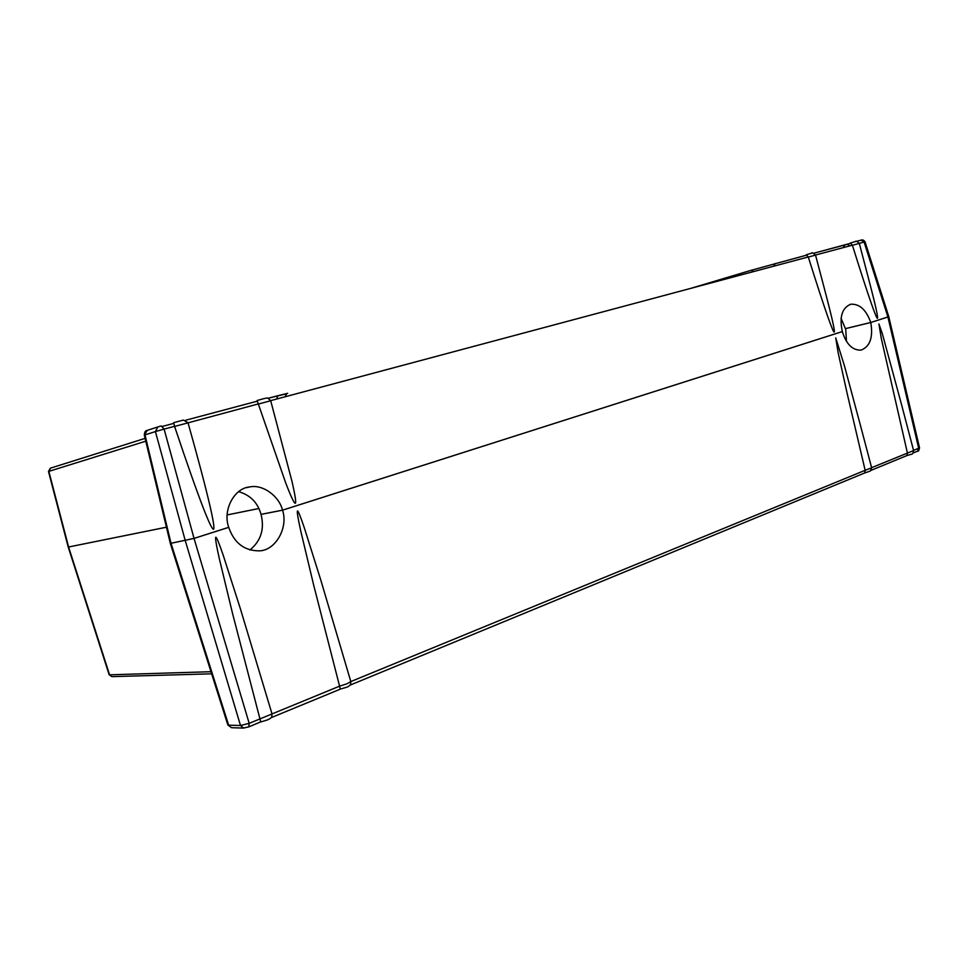 <?xml version="1.0" encoding="UTF-8"?>
<svg xmlns="http://www.w3.org/2000/svg" width="968" height="968" viewBox="0 0 968 968"><rect width="100%" height="100%" fill="white"/><g stroke="black" fill="none" stroke-linecap="round" stroke-linejoin="round"><path stroke-width="1.45" d="M243.754 728.093L240.5 725.516L249.187 723.35L272.02 713.936L271.754 716.731C271.367 717.869 269.818 718.97 267.144 720.023L260.743 721.959L232.671 613.978L219.131 557.87C216.215 544.609 215.102 537.736 215.803 537.252C216.554 537.071 218.986 542.975 223.124 554.966L240.439 608.92L272.02 713.936L339.586 686.155L313.632 584.95L300.721 530.839C297.926 518.049 296.849 511.431 297.503 510.971C298.204 510.814 300.503 516.525 304.412 528.092L320.831 580.183L350.815 681.569L346.907 683.819L339.586 686.155L340.191 689.204L270.979 717.736M340.167 689.131L346.314 687.353C348.516 686.675 349.968 685.55 350.67 683.989L350.815 681.569L865.15 470.303L847.194 393.649L838.167 352.788L835.723 337.868L844.423 365.759L861.254 428.425M871.611 467.677L913.598 450.58C913.223 453.205 912.425 454.428 911.203 454.294L906.835 455.601L907.403 452.951L881.303 338.498L878.932 323.977L882.368 333.803L901.861 405.786M864.63 472.989L865.15 470.303L871.648 467.81L860.951 427.275M913.55 450.423L919.527 447.833C918.959 450.519 918.293 451.632 917.555 451.173L917.482 451.209M109.154 674.744L111.877 676.644L109.154 674.744L68.22 547.053L48.485 471.489L145.793 441.19M227.867 724.947L231.533 727.706L227.855 724.959L170.332 543.447M260.767 721.862L248.728 726.908L249.187 723.35L194.036 538.414L170.344 543.411M846.48 341.486L845.693 328.563M258.916 508.515L227.153 514.94L258.904 508.49M166.436 527.221L68.595 547.005L166.436 527.197M249.889 549.981C260.961 540.918 264.688 529.06 261.045 514.383L261.287 514.311M919.527 447.833L888.781 316.705L870.764 322.513C873.281 337.433 870.038 346.629 861.06 350.114C852.518 350.416 846.274 344.245 842.329 331.588L282.535 510.184C288.549 527.778 275.336 550.804 259.146 550.852C244.275 550.792 234.147 542.963 228.738 527.342L194.036 538.414L228.508 527.391M870.764 322.513L845.403 328.66L841.047 318.254M282.535 510.184L261.045 514.383C257.73 502.598 250.264 495.047 238.66 491.684M854.962 241.71L850.424 242.98L852.409 245.279C869.191 298.943 876.681 319.537 877.468 318.315C878.097 317.274 876.355 308.453 868.151 277.09L867.63 275.142M811.027 253.374L806.356 254.681L808.316 257.064C825.631 312.18 833.375 333.319 834.21 332.06C834.936 331.104 832.904 320.94 823.78 286.322L823.272 284.374M263.369 398.755L257.113 400.51L285.754 483.056C291.017 496.741 294.199 503.481 295.313 503.287C296.329 502.743 295.192 495.374 291.925 481.169L270.677 400.631L808.28 256.968M183.218 420.136L173.671 422.665L174.603 426.44C186.836 463.006 196.444 490.304 203.437 508.333C208.955 522.514 212.307 529.496 213.504 529.278C214.593 528.709 213.444 521.038 210.068 506.3C205.724 487.473 198.392 459.655 188.046 422.847L258.19 403.959M228.738 527.318C222.386 510.39 234.28 488.005 249.623 486.964C262.497 483.976 279.111 495.943 282.535 510.16L842.341 331.564C839.22 316.947 842.027 307.836 850.763 304.23C859.548 303.71 866.215 309.796 870.776 322.489L888.793 316.681L865.029 241.782L859.294 243.331M287 393.673L268.402 398.211L277.743 395.731L276.715 399.01M751.313 270.266L807.191 254.983L751.313 270.266L690.729 288.379L751.313 270.266L753.503 271.609M266.079 398.138L267.604 398.017L270.677 400.631M183.424 420.076L188.01 422.714M146.906 430.494C145.418 430.53 144.559 432.067 144.317 435.092L170.332 543.411L194.036 538.389L164.112 429.102L155.412 431.571L157.796 426.949L161.269 425.956L164.112 429.102L174.567 426.307M157.506 427.045L147.366 430.324L144.329 435.092M261.045 514.359L282.535 510.16M845.403 328.636L870.776 322.489M910.719 454.428L906.931 455.553M856.365 241.395L861.205 240.112L864.121 242.048L887.922 317.02L918.705 448.365L917.555 451.173L913.066 453.024M112.094 676.632L211.653 673.825M210.988 671.707L109.566 674.817L68.595 547.005L48.836 471.356L50.59 468.113L145.103 438.371M231.884 727.718L243.404 728.081L248.34 726.98M185.311 540.785L240.5 725.516L228.642 725.177L171.046 543.387M868.139 277.09L859.318 243.404L852.409 245.279M823.78 286.322L815.54 255.104L808.316 257.064M270.713 400.752L258.226 404.092M188.046 422.847L174.603 426.44M257.282 401.175L185.699 420.209L257.282 401.175M173.72 423.391L162.527 426.368L173.72 423.391M263.465 398.731L265.97 398.163M861.314 240.088L861.508 240.052C862.621 239.604 863.795 240.185 865.029 241.782M849.662 245.908L847.484 244.226L851.126 243.149L813.834 253.217L844.895 244.964L843.31 247.602M775.223 263.478L773.686 266.212M815.528 255.032L852.385 245.182M171.033 543.363L144.994 434.898L155.412 431.571L185.299 540.761M901.547 404.6L913.598 450.58M864.714 472.965L349.835 685.223M864.654 472.989L870.341 471.017L871.648 467.81M906.907 455.565L871.091 470.339M847.484 244.226L844.895 244.964M859.318 243.404C856.91 241.201 855.627 240.608 855.47 241.625M815.54 255.092C813.035 252.829 811.704 252.224 811.559 253.289M277.743 395.731L287.678 393.323C286.988 393.044 286.165 394.182 285.221 396.735M50.324 468.209L48.485 471.489M850.763 304.23L850.11 304.4M249.623 486.964L246.755 487.618"/></g></svg>
